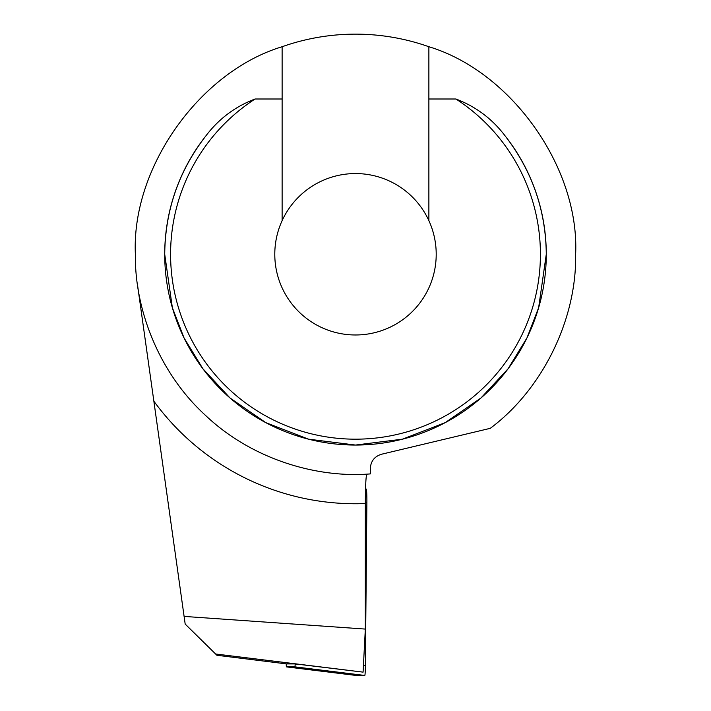 <?xml version="1.0" encoding="UTF-8"?>
<svg xmlns="http://www.w3.org/2000/svg" width="711" height="711" viewBox="0 0 711 711"><rect width="100%" height="100%" fill="white"/><g stroke="black" fill="none" stroke-linecap="round" stroke-linejoin="round"><path stroke-width="1.07" d="M282.125 220.641A80.716 80.716 0 0 0 355.5 334.979A80.716 80.716 0 0 0 428.875 220.641A80.716 80.716 0 0 0 282.125 220.641L282.125 46.73C199.409 71.722 131.357 167.956 135.374 254.271C134.539 307.552 157.691 371.533 205.195 415.091C251.863 459.546 317.257 478.325 370.36 473.899L370.315 468.531C370.769 461.199 374.493 456.444 381.487 454.249L490.252 428.333C542.422 389.557 576.905 319.257 575.626 254.271C579.643 167.956 511.591 71.722 428.875 46.73A220.126 220.126 0 0 0 282.125 46.73M428.875 46.73L428.875 98.998L455.911 98.998C475.89 106.588 492.332 118.941 505.245 136.059C532.157 170.871 545.835 210.269 546.279 254.271A190.779 190.779 0 0 0 505.245 136.059M164.721 254.271A190.779 190.779 0 0 1 205.755 136.059A190.779 190.779 0 0 0 355.5 445.05A190.779 190.779 0 0 0 546.279 254.271L538.645 307.685L526.984 337.867L508.125 368.733L480.947 398.009L445.282 422.601L402.462 439.176L355.5 445.05L308.538 439.176L265.718 422.601L230.053 398.009L202.875 368.733L184.016 337.867L172.355 307.685L164.721 254.271C165.165 210.269 178.843 170.871 205.755 136.059C218.686 118.924 235.128 106.57 255.089 98.998L282.125 98.998M366.867 474.104C365.934 475.872 365.418 485.693 365.33 503.557L365.33 629.075L363.09 672.135L295.403 663.914L286.613 663.914L216.899 655.275L215.602 653.996L363.09 672.135M215.602 653.996L185.18 624.071L137.516 284.907M428.875 220.641L428.875 98.998M365.33 629.075L184.105 616.41M295.616 663.914L286.613 663.914M295.181 663.914L295.012 666.874L286.355 666.874L356.113 675.45A11.74 0.613 90 0 1 356.104 675.45L364.77 675.45A11.74 0.613 90 0 0 365.374 665.745L366.876 502.855A11.74 0.613 90 0 0 366.272 489.07L365.525 489.07M356.113 675.45L286.355 666.874L286.186 663.861M255.089 98.998A184.904 184.904 0 0 0 355.5 439.176A184.904 184.904 0 0 0 455.911 98.998M365.33 503.557A249.481 249.481 0 0 1 153.852 401.164M295.012 666.874L364.77 675.45M295.172 664.261L298.824 664.341M363.428 665.709L365.374 665.745M365.33 502.819L366.876 502.855M365.525 489.168L366.272 489.07"/></g></svg>
